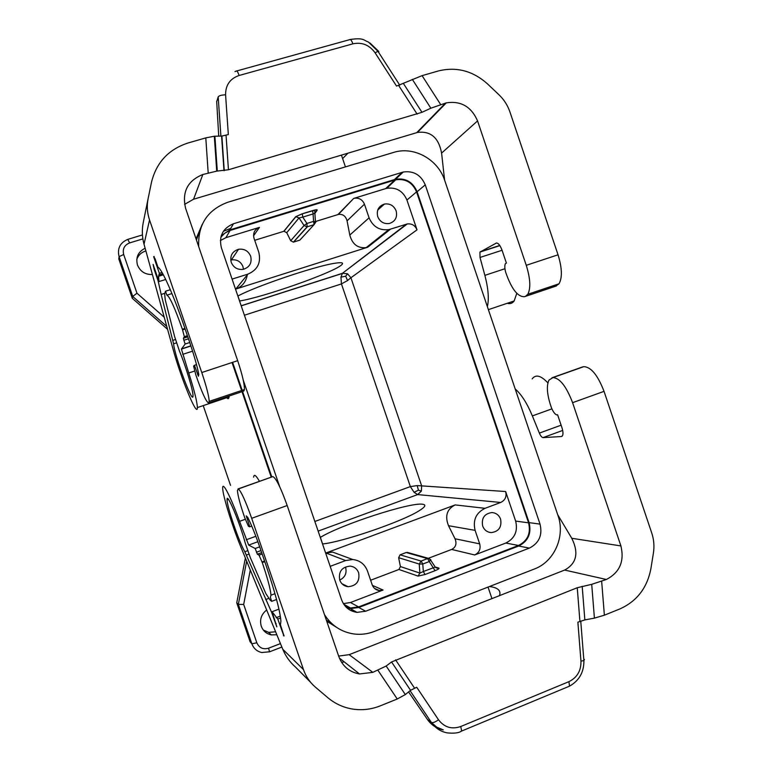 <?xml version="1.0" encoding="UTF-8"?>
<svg xmlns="http://www.w3.org/2000/svg" width="772" height="772" viewBox="0 0 772 772"><rect width="100%" height="100%" fill="white"/><g stroke="black" fill="none" stroke-linecap="round" stroke-linejoin="round"><path stroke-width="1.16" d="M346.917 607.873L350.353 608.597L358.768 607.496L518.659 546.036C528.164 541.201 531.647 533.404 529.1 522.634L417.102 191.736C412.866 182.009 405.696 177.84 395.592 179.239L229.902 229.882L221.303 235.576M417.102 191.736L425.256 184.855C420.923 174.887 413.58 170.602 403.235 172.021L233.453 223.764L229.902 229.882M167.582 329.335L132.292 298.301L132.726 296.438L136.962 293.215L123.684 254.499C122.381 248.951 124.369 245.081 129.638 242.9L142.878 238.886M196.04 238.866L202.245 224.343M301.717 238.104L299.854 240.121L293.399 242.128L290.697 240.719L286.73 232.69L283.971 231.262L254.712 240.304M152.402 274.504C145.232 274.726 140.243 271.551 137.455 264.979C135.573 257.337 138.13 251.768 145.136 248.256M253.554 235.807L259.45 227.373L225.897 237.679L220.367 240.555M225.897 237.679L230.095 230.461L224.893 233.057L220.85 237.197M377.73 216.633C379.988 221.853 383.838 224.141 389.271 223.513C395.264 221.506 397.551 217.299 396.142 210.891C393.855 205.613 389.957 203.325 384.456 204.04C378.57 206.095 376.321 210.293 377.73 216.633M354.223 198.279C359.028 197.622 362.435 199.581 364.442 204.175L369.074 217.82L349.803 235.074L347.072 220.869C345.731 216.044 342.845 213.902 338.406 214.442L353.692 198.423L385.691 188.6L394.704 180.088L230.095 230.461M385.691 188.6L386.714 188.32C396.21 187.007 402.955 190.906 406.931 200.035L417.015 229.834C415.114 225.405 411.852 223.446 407.24 223.967L388.798 229.641C379.506 230.683 372.934 226.746 369.074 217.82M324.491 614.657C331.555 625.677 341.446 632.123 354.155 634.005C361.007 634.835 367.684 633.995 374.188 631.486L534.388 569.003C554.354 561.678 565.471 536.318 558.021 515.648L444.711 180.436C438.197 159.929 415.104 146.564 395.071 151.987L227.74 202.264C207.465 209.907 197.786 224.7 198.694 246.635M233.453 223.764C222.722 228.261 218.698 236.271 221.39 247.802L341.62 599.854C344.418 607.072 349.552 611.241 357.031 612.37L365.658 611.231L358.768 607.496M271.802 476.961L242.591 391.529M242.582 391.481L232.613 362.338M200.836 227.808L196.445 240.034M333.629 625.185L326.334 620.051M271.233 477.164L242.022 391.722M242.003 391.674L232.034 362.531M326.73 621.209L336.293 627.182M475.098 530.354L479.692 543.874C480.898 548.969 479.229 552.665 474.693 554.962L505.814 543.044C514.76 538.509 518.041 531.194 515.648 521.081L505.641 491.523C506.837 496.579 505.197 500.227 500.71 502.456L485.067 508.314C476.034 512.801 472.705 520.154 475.098 530.354L448.513 525.713L455.026 538.759C456.966 543.71 455.847 547.271 451.649 549.442L428.315 558.32M515.648 521.081L528.579 522.827L416.562 191.9C412.47 182.491 405.532 178.457 395.756 179.808L394.704 180.088M425.256 184.855L540.033 524.111C542.648 535.15 539.097 543.15 529.37 548.101L365.658 611.231M243.219 380.036L279.647 486.592M203.219 405.609L230.529 485.347M166.762 326.382L132.726 296.438L119.081 256.651L118.801 258.958L132.292 298.301M243.45 269.303L242.929 266.552C240.7 261.457 236.85 259.247 231.378 259.923L230.731 260.087M239.561 300.993L239.629 300.983C263.32 297.259 332.539 272.902 341.349 265.095C344.302 262.663 341.919 262.084 334.228 263.358C314.358 266.417 255.185 286.489 237.873 296.043M302.315 213.767L295.734 216.662L299.044 217.897L302.769 217.115L302.315 213.767L312.641 210.602L313.065 213.95L315.294 212.908L317.195 210.071C317.398 209.492 315.873 209.666 312.641 210.602M313.799 222.037L338.406 214.442M231.233 262.335C233.53 267.623 237.515 269.959 243.18 269.36C249.617 267.305 252.116 262.943 250.678 256.265C248.333 250.91 244.29 248.574 238.538 249.279C232.227 251.392 229.795 255.744 231.233 262.335M390.449 229.216L367.713 247.223L235.788 289.056L247.88 274.137C257.607 269.949 261.235 262.634 258.774 252.203L254.017 238.278C252.801 233.047 254.606 229.419 259.45 227.373M232.082 279.107L247.88 274.137M380.586 221.014L378.811 218.891M528.579 522.827C531.039 533.249 527.672 540.805 518.475 545.476L358.575 606.917L350.44 607.989L345.837 606.831M247.329 274.813C245.95 281.983 242.099 286.74 235.788 289.056M367.713 247.223L366.189 247.609C357.793 248.459 352.331 244.28 349.803 235.074M145.889 250.948L145.493 251.064C141.208 252.463 138.304 255.252 136.769 259.421M340.963 277.138L341.446 283.922L347.525 280.564L350.922 277.746L347.535 273.77L342.43 273.307L340.963 277.138L345.692 276.193L347.525 280.564M345.692 276.193L347.535 273.77M417.208 485.588L421.657 485.887L421.387 491.088L417.642 494.582L414.101 492.304L410.357 486.601L417.208 485.588L418.424 490.181L421.387 491.088M170.332 289.703L165.498 291.218L164.648 293.949L165.237 299.806L174.655 336.717L179.548 351.347C185.724 365.88 193.367 391.259 192.99 395.795C193.183 406.14 174.771 356.674 173.584 343.801L176.46 342.865M165.498 291.218L166.849 295.165L171.944 293.563M187.789 336.814L183.369 338.271L184.344 336.669L182.385 329.258C174.752 307.623 169.57 296.255 166.849 295.165M183.369 338.271L183.881 340.269L188.465 338.792M163.336 274.803L158.588 276.27L159.37 273.327L153.657 256.661L155.037 258.668L157.999 267.315C161.773 268.752 173.391 294.615 184.238 326.44L189.777 342.623C194.177 355.622 197.188 366.237 198.809 374.468L198.394 376.215L194.438 365.291L193.598 366.121L195.885 375.086C201.946 392.591 206.172 401.884 208.575 402.974L209.212 401.372C208.942 396.161 206.462 386.54 201.772 372.529L149.536 219.943C147.162 212.889 146.69 205.786 148.118 198.626L143.274 222.452C141.816 229.786 142.067 237.043 144.026 244.222L173.092 349.262C180.909 378.164 197.593 418.665 197.371 407.577C197.188 401.99 194.312 390.458 188.754 372.992L181.43 349.089L185.164 344.013L183.881 340.269M185.164 344.013L189.738 342.527M158.704 280.757L158.125 280.94L154.217 269.544L153.107 264.41L158.984 281.568L165.71 279.474M158.125 280.94L161.155 294.46L164.706 293.341M173.584 343.801L161.155 294.46M153.657 256.661L154.168 256.507M159.37 273.327L162.052 272.497M158.588 276.27L158.984 281.568M194.438 365.291L196.513 364.616M556.544 285.872L524.593 296.66L555.599 286.229L559.034 283.787C562.431 277.669 562.103 268.019 558.05 254.808L509.935 111.95C507.677 105.368 504.048 99.665 499.03 94.85L487.537 83.926C472.966 70.899 456.648 66.556 438.573 70.899L422.081 75.646L396.538 86.088L375.095 52.814C369.363 44.94 361.962 41.949 352.891 43.84L239.137 75.473C230.056 78.628 225.54 85.074 225.578 94.811L228.329 134.589L221.873 136.055L214.326 136.229L205.796 137.879L188.127 142.965C168.576 149.314 156.349 162.458 151.457 182.395L148.118 198.626M216.575 160.615L216.006 160.74M208.826 402.839L243.817 391.066L244.425 389.542C244.55 384.224 242.292 374.603 237.67 360.669L185.618 208.363C181.806 192.016 187.548 180.735 202.843 174.501L216.72 171.123L228.444 169.763L421.975 112.316L403.505 83.627M525.481 296.323L527.797 294.286C530.885 288.245 530.374 278.586 526.263 265.307L477.559 120.914C471.325 106.652 460.903 100.63 446.293 102.869L430.853 108.196L421.975 112.316M477.559 120.914L441.594 153.088C438.66 137.619 430.612 130.738 417.44 132.456L193.56 199.224L184.576 204.368M216.7 101.643L218.186 96.876L220.888 136.075M516.796 293.35L514.152 300.964C512.367 303.386 510.07 304.158 507.272 303.28M504.936 268.733L484.874 275.353C488.329 288.651 489.158 299.073 487.364 306.609M484.874 275.353L480.01 257.452L479.943 252.087L496.502 242.977M524.593 296.66C517.867 297.143 511.604 289.143 505.805 272.651C504.618 268.54 504.492 265.529 505.419 263.609L506.413 263.127L502.099 250.36C500.082 245.062 498.065 242.649 496.049 243.122M259.469 481.332C255.918 475.176 253.978 473.796 253.641 477.183M273.085 476.681C276.26 478.524 280.96 488.136 287.184 505.525L338.812 656.557C342.565 666.332 349.455 672.142 359.501 673.966L372.808 672.354L386.164 666.033L405.329 694.578L397.242 698.998L380.326 705.84C371.12 709.507 361.701 710.549 352.071 708.976C342.971 707.384 334.874 703.601 327.753 697.627L315.304 687.061C309.852 682.371 305.905 676.562 303.493 669.623L251.682 518.311C245.467 500.796 241.009 491.021 238.326 488.985L272.275 476.797M238.326 488.985L237.429 490.51C237.795 495.585 240.217 504.598 244.676 517.549L248.439 526.272L249.752 526.803L251.74 526.089M246.355 515.918L249.752 526.803M246.171 515.976L247.725 517.337C251.624 525.23 255.812 535.623 260.28 548.535L265.79 564.621C275.035 592.076 280.072 610.903 280.911 621.113L280.429 624.828L284.028 635.954M228.425 499.397L227.084 499.87C226.804 506.191 239.301 542.706 244.83 551.748L271.705 612.534L276.83 626.874L272.082 611.733L277.775 619.057L283.922 636.003M227.084 499.87C226.428 490.905 240.082 523.223 245.322 543.353L250.417 557.866L265.886 593.658L270.142 600.124L271.705 601.33L270.364 597.422L270.991 595.183C270.518 589.268 267.623 578.402 262.277 562.566L264.767 561.64M310.624 682.332L295.56 667.143C289.925 662.183 285.659 656.219 282.774 649.271L240.835 546.943C232.131 525.906 222.558 494.977 222.703 488.107C222.355 480.599 230.828 496.956 239.571 521.341L248.68 545.08L255.194 548.506L257.365 554.219L259.025 555.136L262.277 562.566M255.194 548.506L259.701 546.856M271.705 601.33L276.559 599.497M271.705 612.534L272.275 612.312M272.082 611.733L278.943 609.127M283.421 635.549L283.951 635.346M277.775 619.057L280.603 617.976M338.647 656.065L349.156 654.666L564.66 570.064C576.607 563.502 578.981 552.906 571.762 538.277L557.702 514.712M572.592 402.675L620.91 545.929C624.567 561.302 619.723 572.486 606.377 579.482L591.719 584.327L594.411 618.131L604.37 615.197L619.887 608.925C636.842 601.311 647.177 587.897 650.892 568.694L653.402 553.128C654.473 546.296 653.923 539.618 651.771 533.085L604.032 391.346L572.592 402.675C566.339 386.347 559.777 377.981 552.906 377.595L548.94 380.142C546.277 386 547.049 395.042 551.256 407.259C552.8 411.254 554.547 413.792 556.487 414.882L557.596 414.767L561.881 427.476C563.077 431.23 563.29 433.98 562.508 435.717L561.35 436.537L543.034 437.618C541.828 437.463 540.603 435.958 539.358 433.102L532.362 415.905C527.035 403.187 521.312 394.202 515.185 388.934M547.888 382.893C540.902 375.462 535.662 374.121 532.188 378.888M604.032 391.346C597.769 375.134 591.014 366.903 583.767 366.671L581.577 367.289M594.411 618.131L584.848 619.906L577.881 622.184L580.959 661.141C581.162 670.752 577.147 677.594 568.906 681.657L460.759 726.51C451.745 729.598 444.334 727.359 438.515 719.784L416.706 687.263L410.569 690.303L405.329 694.578M591.719 584.327L577.253 587.733L391.549 661.961L410.569 690.303M386.164 666.033L391.549 661.961M430.477 721.743L436.769 727.166L443.273 729.878C436.653 728.546 431.345 725.024 427.331 719.33L431.394 722.438C435.331 728.112 440.609 731.595 447.229 732.889C454.254 733.593 459.07 732.956 461.675 730.978L460.759 726.51M427.148 719.05L408.581 691.924M245.371 558.021L236.743 602.836L238.345 604.389L243.682 604.447L256.825 642.787C259.18 647.901 263.098 649.706 268.56 648.191L280.458 643.607M423.336 571.531L425.044 574.522L418.048 576.095L419.9 573.094L423.336 571.531L435.244 567.063L437.763 568.279L438.921 568.105C439.461 568.559 438.187 569.408 435.08 570.682L429.28 561.553L422.776 564.023L423.336 571.531M408.378 552.684L406.178 552.52L400.089 554.827L398.632 557.702L400.417 566.561L398.941 569.475L370.628 580.245M266.678 609.996C261.293 614.251 259.488 619.655 261.274 626.208C263.069 630.917 266.398 633.812 271.271 634.893L276.82 634.738M372.403 585.379L383.066 590.04L350.449 602.527L343.386 603.627M482.645 525.973C481.323 518.137 484.42 513.66 491.909 512.55C496.106 512.888 499.011 515.107 500.613 519.189C501.925 527.093 498.789 531.57 491.204 532.603C487.074 532.217 484.227 530.007 482.645 525.973M246.664 561.157L238.345 604.389L251.855 643.79L250.109 641.793L236.743 602.836M345.624 567.459C346.985 573.249 345.016 577.456 339.719 580.071M320.303 537.428L320.361 537.389C340.886 524.651 410.453 502.032 422.641 504.241C426.578 504.782 425.189 507.088 418.472 511.161C401.286 521.901 342.392 542.05 322.532 543.971M339.69 579.994C338.406 571.608 341.871 566.986 350.112 566.108C354.261 566.609 357.118 568.858 358.662 572.824C359.945 581.287 356.413 585.909 348.075 586.701C344.003 586.141 341.205 583.902 339.69 579.994M330.175 566.349L345.624 560.559L352.746 559.517C359.906 560.366 364.818 564.207 367.491 571.048L372.2 584.848C373.494 588.177 375.858 590.078 379.303 590.551L383.066 590.04M485.067 508.314L455.181 504.917L325.919 552.984L345.624 560.559M418.424 490.181L414.101 492.304M455.181 504.917C446.94 509.047 444.711 515.986 448.513 525.713M341.369 555.309L332.664 552.096L325.919 552.984M275.614 631.786L268.666 632.374L263.339 630.048M441.594 153.088L444.595 180.098M243.817 391.066L208.575 402.974M229.12 396.065L229.072 396.904C228.84 398.902 228.039 399.172 226.669 397.715M394.511 179.529L402.125 172.32M164.233 317.234L136.962 293.215M286.73 232.69L299.044 217.897L304.062 225.54L290.697 240.719M368.369 246.702L368.553 245.737M313.065 213.95L313.606 221.4L306.928 223.455L302.769 217.115L313.065 213.95M129.638 242.9L127.776 239.378C120.046 242.707 117.141 248.459 119.081 256.651L123.684 254.499M342.623 158.598L347.96 153.165M364.442 204.175L347.072 220.869M505.641 491.523L421.657 485.887L350.922 277.746L417.015 229.834M406.931 200.035L416.562 191.9M230.789 228.348L223.388 231.282M295.734 216.662L283.787 231.31M314.773 212.831L317.195 210.071M353.692 198.423L337.895 214.577M406.439 224.169L342.43 273.307L241.192 305.76M244.415 315.217L341.446 283.922L410.357 486.601L314.851 521.476M529.1 522.634L540.033 524.111M299.854 240.121L314.069 224.652L313.606 221.4L315.931 221.873L314.021 224.71L307.372 226.775L293.611 242.07M293.399 242.128L307.14 226.833L304.062 225.54L306.928 223.455L307.14 226.833L314.069 224.652L315.42 221.487L314.696 210.187L302.277 213.825L295.927 216.614L283.971 231.262M182.385 329.258L184.923 328.447M182.607 329.895L185.135 329.075M184.296 336.92L187.471 335.888M183.389 338.204L187.779 336.785M154.217 269.544L154.805 269.37M172.87 340.356L175.427 339.526M158.791 275.006L162.776 273.77M197.584 374.459L198.732 374.082M216.469 159.109L215.89 159.042M417.131 114.14L398.661 85.47M228.444 169.763L226.061 135.235M430.853 108.196L412.316 79.362M378.463 51.135L370.01 43.02M236.782 70.947L349.513 39.71C350.469 38.967 351.598 40.337 352.891 43.84M375.095 52.814L377.952 51.309L378.859 51.743M234.977 71.584L236.242 71.101C236.869 70.426 237.834 71.883 239.137 75.473M440.629 104.519L422.081 75.646M202.843 174.501L193.56 199.224M445.521 103.081L416.726 132.649M216.681 101.335L218.727 136.123M225.578 94.811C221.468 94.975 219.007 95.67 218.186 96.876M502.07 250.263L480.01 257.452M499.764 245.457L480.252 251.797M217.289 171.075L214.896 136.2M223.976 170.68L221.593 136.065M303.493 669.623L282.774 649.271M248.68 545.08L257.877 541.722M262.065 561.929L264.555 561.012M259.025 555.136L262.152 553.987M257.365 554.219L261.679 552.636M256.468 552.221L260.975 550.571M244.83 551.748L247.648 550.716M275.575 623.815L276.144 623.593M265.664 599.554L268.675 598.425M246.432 555.049L248.902 554.142M251.682 518.311L287.184 505.525M238.017 488.927L272.699 476.652M246.625 517.674L247.696 517.288M276.164 617.697L280.323 616.104M377.952 670.308L397.242 698.998M601.668 581.355L604.37 615.197M582.773 366.864L551.97 377.778M583.767 366.671L552.906 377.595M606.377 579.482L564.66 570.064M620.91 545.929L571.762 538.277M562.682 430.438L543.034 437.618M561.109 425.189L539.358 433.102M551.903 408.87L532.362 415.905M561.35 436.537L562.035 436.286M395.573 659.857L414.545 688.141M577.253 587.733L579.907 621.363M460.855 731.373L569.562 686.134L568.906 681.657M438.515 719.784C435.186 722.158 432.812 723.036 431.394 722.438L410.086 690.699M568.491 686.626L569.562 686.134C579.27 680.586 584.037 672.074 583.883 660.591L584.472 659.423M372.808 672.354L349.156 654.666M580.959 661.141L583.883 660.591L580.747 621.045M239.571 521.341L245.293 519.276M246.239 539.782L255.85 536.289M582.184 586.257L584.848 619.906M518.659 546.036L529.37 548.101M340.134 658.632L339.651 658.709M352.707 609.928L350.671 610.459M250.292 570.016L243.682 604.447M398.632 557.702L419.235 564.052L421.087 561.061L400.089 554.827M406.178 552.52L427.572 558.6L421.087 561.061L422.776 564.023L419.235 564.052L419.9 573.094L400.417 566.561M350.449 602.527L358.575 606.917M268.56 648.191L269.544 651.8L261.689 652.523C256.902 651.365 253.621 648.451 251.855 643.79L256.825 642.787M489.448 586.537C497.901 587.579 501.24 590.619 499.465 595.656M479.692 543.874L455.026 538.759M425.044 574.522L435.08 570.682M348.114 606.686L346.531 607.101M281.867 647.042L269.409 651.877M505.814 543.044L518.475 545.476M474.693 554.962L451.649 549.442M435.775 567.159L438.921 568.105M418.048 576.095L398.941 569.475M430.795 559.652L429.28 561.553L427.572 558.6L428.711 558.426L430.38 559.536M318.141 531.117L417.642 494.582L500.71 502.456M558.05 254.808L526.263 265.307M208.189 172.928L205.796 137.879M149.536 219.943L144.026 244.222M201.772 372.529L237.67 360.669M181.468 348.876L190.858 345.827M182.723 354.358L192.585 351.144M188.754 372.992L194.631 371.052M341.446 155.114L345.431 166.868M142.444 234.939L128.113 239.272M237.93 296.004L239.629 300.983M386.714 188.32L395.756 179.808M145.493 251.064L145.686 250.234M388.798 229.641L366.189 247.609M342.15 273.52L407.24 223.967M241.221 305.857L342.17 273.5M395.592 179.239L403.235 172.021M187.403 335.675L184.344 336.669M350.218 39.478C364.287 37.519 363.322 40.318 368.485 42.064L377.952 51.309L399.742 85.142M446.293 102.869L417.44 132.456M514.152 300.964L488.387 309.64M499.87 245.621L479.943 252.087M224.256 170.651L221.873 136.055M274.957 593.687L270.991 595.183M359.501 673.966L339.362 658.024M384.456 204.04L377.73 210.061M316.018 209.791L316.279 210.563M238.538 249.279L231.378 259.923M491.947 598.609L488.039 587.087M343.772 604.244L350.44 607.989M435.765 567.671L437.763 568.279L435.244 567.063L430.718 560.24L428.711 558.426L407.278 552.376M344.273 661.922L341.571 662.318M348.047 606.647L346.435 607.062M357.031 612.37L350.353 608.597M268.666 632.374L271.271 634.893M332.664 552.096L352.746 559.517M374.545 588.438L379.303 590.551M348.075 586.701L341.967 583.748M491.204 532.603L488.917 532.207M322.609 543.971L320.361 537.389M527.797 294.286L559.034 283.787M216.72 171.123L214.326 136.229M244.425 389.542L209.212 401.372M181.43 349.089L190.916 346.001M197.371 407.577L229.072 396.904"/></g></svg>
